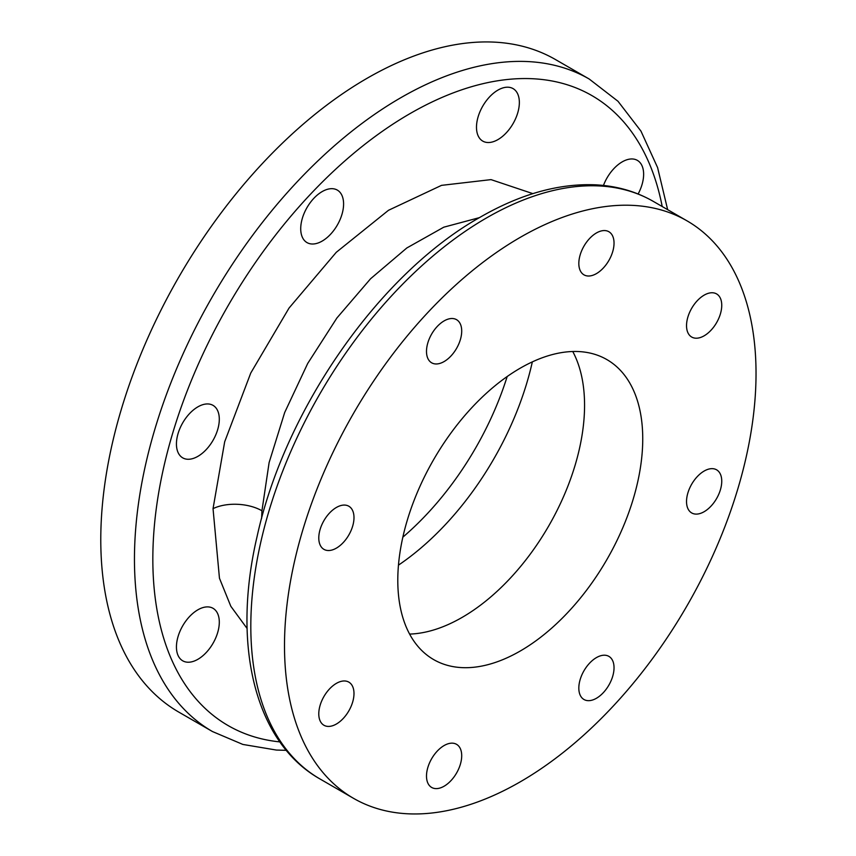 <?xml version="1.0" encoding="UTF-8"?>
<svg xmlns="http://www.w3.org/2000/svg" width="856" height="856" viewBox="0 0 856 856"><rect width="100%" height="100%" fill="white"/><g stroke="black" fill="none" stroke-linecap="round" stroke-linejoin="round"><path stroke-width="1.28" d="M497.914 139.614A30.313 17.505 120 0 0 517.72 112.906A30.313 17.505 120 0 0 513.076 88.617A30.313 17.505 120 0 0 497.914 90.115A30.313 17.505 120 0 0 478.119 116.823A30.313 17.505 120 0 0 482.763 141.112A30.313 17.505 120 0 0 497.914 139.614M322.156 241.092A30.313 17.505 120 0 0 341.961 214.375A30.313 17.505 120 0 0 337.307 190.086A30.313 17.505 120 0 0 322.156 191.594A30.313 17.505 120 0 0 302.35 218.301A30.313 17.505 120 0 0 306.994 242.59A30.313 17.505 120 0 0 322.156 241.092M197.875 456.355A30.313 17.505 120 0 0 217.67 429.648A30.313 17.505 120 0 0 213.026 405.359A30.313 17.505 120 0 0 197.875 406.857A30.313 17.505 120 0 0 178.069 433.564A30.313 17.505 120 0 0 182.713 457.853A30.313 17.505 120 0 0 197.875 456.355M197.875 659.313A30.313 17.505 120 0 0 217.67 632.595A30.313 17.505 120 0 0 213.026 608.306A30.313 17.505 120 0 0 197.875 609.814A30.313 17.505 120 0 0 178.069 636.522A30.313 17.505 120 0 0 182.713 660.811A30.313 17.505 120 0 0 197.875 659.313M638.127 193.991A30.313 17.505 120 0 0 637.356 160.372A30.313 17.505 120 0 0 622.205 161.87A30.313 17.505 120 0 0 603.459 185.452M596.429 698.271A24.899 14.37 120 0 0 612.693 676.326A24.899 14.37 120 0 0 608.884 656.37A24.899 14.37 120 0 0 596.429 657.611A24.899 14.37 120 0 0 580.165 679.546A24.899 14.37 120 0 0 583.985 699.502A24.899 14.37 120 0 0 596.429 698.271M444.104 786.215A24.899 14.37 120 0 0 460.368 764.269A24.899 14.37 120 0 0 456.548 744.324A24.899 14.37 120 0 0 444.104 745.555A24.899 14.37 120 0 0 427.84 767.5A24.899 14.37 120 0 0 431.649 787.445A24.899 14.37 120 0 0 444.104 786.215M336.387 724.026A24.899 14.37 120 0 0 352.651 702.081A24.899 14.37 120 0 0 348.841 682.136A24.899 14.37 120 0 0 336.387 683.366A24.899 14.37 120 0 0 320.123 705.301A24.899 14.37 120 0 0 323.942 725.257A24.899 14.37 120 0 0 336.387 724.026M336.387 548.129A24.899 14.37 120 0 0 352.651 526.194A24.899 14.37 120 0 0 348.841 506.238A24.899 14.37 120 0 0 336.387 507.469A24.899 14.37 120 0 0 320.123 529.415A24.899 14.37 120 0 0 323.942 549.359A24.899 14.37 120 0 0 336.387 548.129M444.104 361.564A24.899 14.37 120 0 0 460.368 339.629A24.899 14.37 120 0 0 456.548 319.673A24.899 14.37 120 0 0 444.104 320.904A24.899 14.37 120 0 0 427.84 342.849A24.899 14.37 120 0 0 431.649 362.805A24.899 14.37 120 0 0 444.104 361.564M596.429 273.62A24.899 14.37 120 0 0 612.693 251.685A24.899 14.37 120 0 0 608.884 231.73A24.899 14.37 120 0 0 596.429 232.96A24.899 14.37 120 0 0 580.165 254.906A24.899 14.37 120 0 0 583.985 274.851A24.899 14.37 120 0 0 596.429 273.62M704.146 335.809A24.899 14.37 120 0 0 720.41 313.874A24.899 14.37 120 0 0 716.59 293.918A24.899 14.37 120 0 0 704.146 295.149A24.899 14.37 120 0 0 687.871 317.095A24.899 14.37 120 0 0 691.691 337.039A24.899 14.37 120 0 0 704.146 335.809M704.146 511.706A24.899 14.37 120 0 0 720.41 489.76A24.899 14.37 120 0 0 716.59 469.816A24.899 14.37 120 0 0 704.146 471.046A24.899 14.37 120 0 0 687.871 492.981A24.899 14.37 120 0 0 691.691 512.937A24.899 14.37 120 0 0 704.146 511.706M409.607 634.082A173.212 100.002 120 0 0 462.09 617.422A173.212 100.002 120 0 0 584.562 405.819A173.212 100.002 120 0 0 575.574 357.294A173.212 100.002 120 0 0 572.75 351.506M520.266 651.009A173.212 100.002 120 0 0 633.419 498.385A173.212 100.002 120 0 0 606.872 359.584A173.212 100.002 120 0 0 520.266 368.166A173.212 100.002 120 0 0 407.114 520.801A173.212 100.002 120 0 0 433.66 659.591A173.212 100.002 120 0 0 520.266 651.009M398.457 565.142A216.514 125.008 120 0 0 532.336 361.885M507.18 376.533A216.514 125.008 -60 0 1 402.844 537.161M247.106 628.497L230.831 606.294L219.457 578.239L213.037 508.657L224.679 441.792L250.765 373.023L289.039 308.064L336.269 252.306L388.496 210.287L441.525 185.356L491.023 179.621L532.871 193.638M479.435 217.638L443.783 227.182L406.835 247.962L370.605 278.735L336.9 317.993L307.7 363.468L284.695 412.485L269.116 462.561L261.947 510.775L261.615 518.361M520.266 237.347A333.433 192.504 120 0 0 302.446 531.169A333.433 192.504 120 0 0 353.549 798.348A333.433 192.504 120 0 0 520.266 781.828A333.433 192.504 120 0 0 738.086 488.016A333.433 192.504 120 0 0 686.983 220.827A333.433 192.504 120 0 0 520.266 237.347M367.171 78.238A376.726 217.51 120 0 0 121.06 410.217A376.726 217.51 120 0 0 178.808 712.106L212.481 731.548A376.726 217.51 -60 0 1 154.733 429.669A376.726 217.51 -60 0 1 400.854 97.691A376.726 217.51 -60 0 1 589.217 79.03L555.533 59.578A376.726 217.51 120 0 0 367.171 78.238M662.202 206.531A363.736 210.009 120 0 0 410.035 113.602A363.736 210.009 120 0 0 161.838 476A363.736 210.009 120 0 0 279.848 741.895M486.583 217.895A333.433 192.504 120 0 0 268.763 511.717A333.433 192.504 120 0 0 319.866 778.896C254.478 741.949 231.741 644.536 257.078 536.552C284.781 409.521 379.208 273.888 480.088 217.253C520.095 194.194 558.465 183.377 595.188 184.81C616.459 185.848 635.826 191.37 653.299 201.385A333.433 192.504 120 0 0 486.583 217.895M261.947 510.775A34.647 18.468 3.5 0 0 213.037 508.657M212.481 731.548L242.869 744.442L276.392 750.059L286.289 750.327M319.866 778.896L353.549 798.348M653.299 201.385L686.983 220.827M667.648 209.667L657.601 167.605L640.973 131.139L618 101.276L589.217 79.03"/></g></svg>
